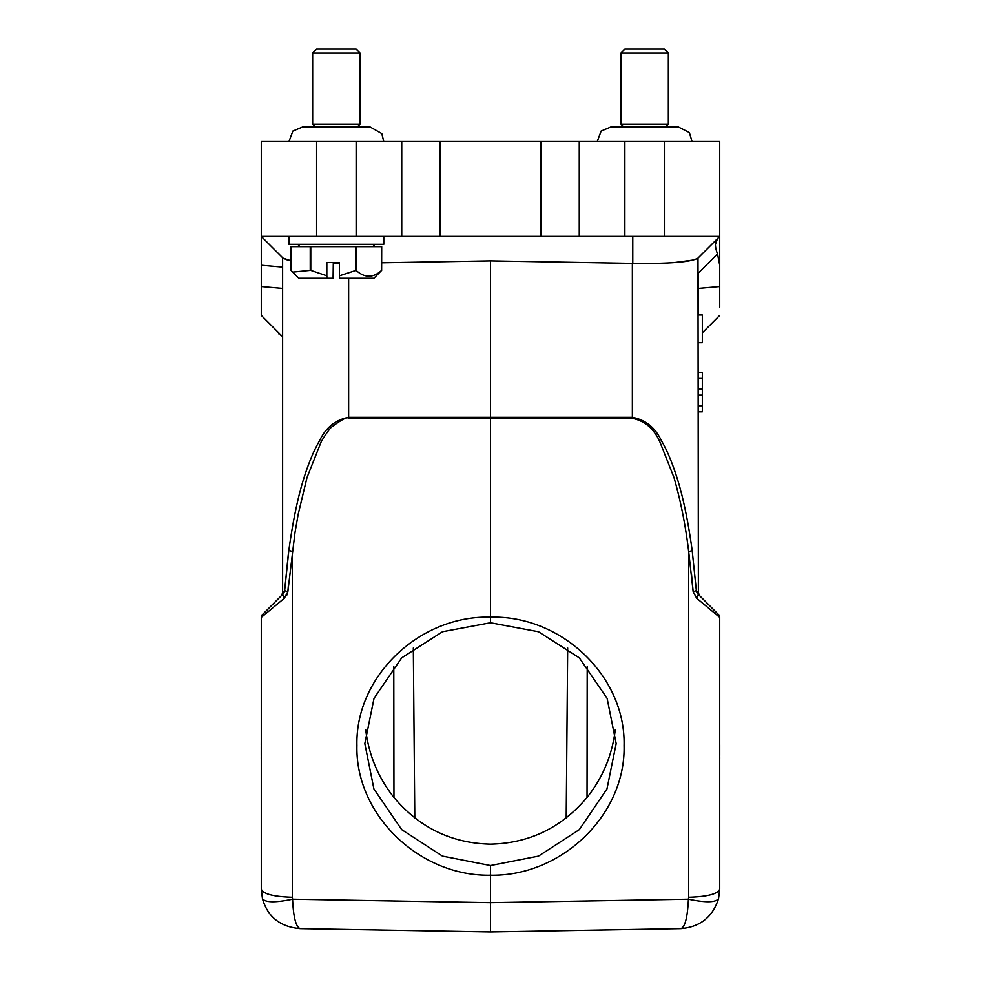 <?xml version="1.0" encoding="UTF-8"?>
<svg xmlns="http://www.w3.org/2000/svg" width="981" height="981" viewBox="0 0 981 981"><rect width="100%" height="100%" fill="white"/><g stroke="black" fill="none" stroke-linecap="round" stroke-linejoin="round"><path stroke-width="1.47" d="M282.614 333.871L282.614 306.207M279.72 333.871L278.665 333.871L278.665 332.817M365.692 729.619C368.795 755.039 378.212 777.651 393.957 797.455C419.476 827.719 451.652 843.292 490.5 844.163C529.348 843.292 561.524 827.719 587.043 797.455C602.825 777.614 612.242 754.953 615.32 729.484M587.043 797.455L587.214 666.197M393.786 666.222L393.957 797.455M490.5 865.549L538.459 856.143L579.293 829.668L606.957 788.969L616.178 743.586L607.104 698.349L579.317 657.859L538.508 631.752L490.5 622.763L442.541 631.727L401.707 657.846L374.043 698.288L364.822 743.586L373.896 788.92L401.707 829.656L442.492 856.131L490.5 865.549L490.5 875.236C419.328 876.622 355.147 814.586 356.925 745.56C355.159 676.51 419.439 615.161 490.5 617.172L490.5 418.679L632.365 418.347C645.032 420.935 654.266 428.942 660.09 442.394L673.984 477.514C680.728 501.095 685.621 525.742 688.662 551.457L693.15 591.666L696.363 590.66L699.539 595.602L718.57 614.621L719.723 617.417L696.62 598.189L698.349 594.412L718.57 614.621L699.539 595.602L698.386 592.806L699.539 595.602M288.941 236.384L288.941 244.281L383.792 244.281L383.792 236.384M381.67 270.364L373.908 278.273L339.634 278.273L339.438 275.796L356.078 270.364C364.662 278.114 373.172 278.114 381.634 270.364L381.695 246.66L291.05 246.66L291.05 270.364L292.657 272.105L310.229 270.364L310.229 246.66M339.438 275.796L339.438 262.467L326.832 262.467L326.832 275.796L310.769 270.364L310.769 246.66M355.502 270.364L355.502 246.66M356.078 246.66L356.078 270.364M381.634 270.364L381.634 246.66M333.307 262.467L333.099 278.273L298.825 278.273L292.657 272.105M326.832 275.796L327.029 278.273M413.32 648L414.804 817.97M664.395 236.384L719.723 236.384L719.723 141.534L664.395 141.534L664.395 236.384L540.825 236.384L540.825 141.534L664.395 141.534M291.05 260.774L283.006 258.113L261.277 236.384L261.277 265.238L261.277 236.384L540.825 236.384M316.605 236.384L316.605 141.534L540.825 141.534M316.605 141.534L261.277 141.534L261.277 236.384M490.5 931.95L680.875 928.627L490.5 931.95L300.125 928.627C280.235 926.922 267.678 916.941 262.454 898.682C265.262 902.594 275.305 902.765 292.583 899.209C293.393 917.174 295.906 926.984 300.125 928.627L490.5 931.95L490.5 902.667L490.5 931.95L680.875 928.627C685.008 927.303 687.534 917.493 688.417 899.209C705.658 902.741 715.701 902.569 718.546 898.682L719.723 889.105L719.723 617.417L718.57 614.621L712.059 608.122M491.8 931.925L680.875 928.627C700.152 927.008 712.709 917.027 718.546 898.682L719.711 889.657M262.43 614.621L281.461 595.602L282.614 592.806L282.614 257.721L282.614 592.806L281.461 595.602L262.43 614.621L261.277 617.417L284.38 598.189L282.651 594.412L262.43 614.621L281.461 595.602L262.43 614.621L261.277 617.417L262.43 614.621L261.277 617.417L261.277 889.105L262.454 898.682L261.302 889.865M719.723 625.78L719.723 620.102M719.735 759.22L719.735 757.271M719.735 754.536L719.735 746.602M719.735 744.726L719.735 753.935M719.723 617.834L719.723 628.171M261.277 617.417L261.277 889.105C263.092 894.01 273.454 896.732 292.338 897.296L292.583 899.209L490.5 902.667L688.417 899.209L688.662 897.296C707.546 896.732 717.908 894.01 719.723 889.105L719.723 617.417L718.57 614.621M261.277 627.815L261.277 617.76M261.277 759.699L261.265 746.59M261.277 744.027L261.265 744.714M261.265 757.271L261.265 759.22M261.277 618.839L261.277 620.102M261.277 625.976L261.277 628.171M691.409 573.235L693.113 591.102M696.731 591.935L698.153 594.204M490.5 622.763L490.5 617.172C561.721 615.173 625.841 676.583 624.075 745.621C625.817 814.671 561.598 876.597 490.5 875.236L490.5 902.667M696.62 598.189L693.15 591.666M698.349 594.412L696.363 590.66L692.169 550.427A3.949 1.018 172.9 0 1 688.662 551.457L688.662 897.296M284.269 591.935L284.637 590.672L287.85 591.666L294.962 532.781L298.199 514.191L307.016 477.514L321.069 442.088C321.29 441.315 328.684 429.261 331.811 426.858C342.075 419.304 347.691 416.471 348.635 418.347L490.5 418.679L490.5 260.885L381.695 262.785M288.5 584.038L287.85 591.666L284.38 598.189M281.461 595.602L284.637 590.66L282.651 594.412M287.838 591.678L286.881 595.013M692.267 551.101L692.169 550.427C687.914 519.722 682.653 494.865 676.387 475.871C671.715 461.389 666.737 449.666 661.427 440.702C655.222 427.593 645.535 419.794 632.365 417.33L632.365 418.347M288.242 554.866L284.637 590.66L288.831 550.427L292.338 551.457L292.338 897.296M288.733 551.101L288.831 550.427C293.098 519.722 298.359 494.865 304.613 475.871C309.285 461.401 314.263 449.678 319.573 440.702C325.753 427.606 335.441 419.819 348.635 417.33L632.365 417.33L632.365 263.362L490.5 260.885M719.723 307.114L719.723 265.238L717.516 253.883C714.769 246.697 714.769 241.596 717.516 238.579L715.492 244.208M717.516 238.579L697.994 258.113L698.386 592.806M698.386 315.024L698.386 288.426L698.386 315.024L702.335 315.024L702.335 342.688L698.386 342.688M702.335 332.817L719.723 315.416M717.516 253.883L698.386 273.025L698.386 288.426L719.723 286.562M719.723 265.238L719.723 236.384L697.798 258.285M693.604 259.99L673.8 262.626M698.386 257.721L697.994 258.113C691.065 262.086 669.336 263.84 632.782 263.362L632.365 263.362M282.614 267.102L261.277 265.238L261.277 315.416L282.614 336.765L282.614 288.426L282.614 336.765M261.277 315.416L261.277 286.562L282.614 288.426M339.438 263.497L333.307 263.509M283.153 258.248L287.519 260.014M282.614 257.721L282.614 592.806M312.657 52.999L316.605 49.05L356.128 49.05L360.076 52.999L312.657 52.999L312.657 124.146L360.076 124.146L357.317 126.905L369.96 126.905L302.773 126.905L292.865 131.086L288.966 141.534M620.924 52.999L624.872 49.05L664.395 49.05L668.343 52.999L620.924 52.999L620.924 124.146L668.343 124.146L665.584 126.905M702.335 372.449L698.386 372.326L702.335 372.326L702.335 389.028L698.386 389.028L698.386 411.848L702.335 411.848L698.386 411.738M702.335 389.028L702.335 395.159L698.386 395.159M702.335 395.159L702.335 405.754L698.386 405.754M702.335 405.754L702.335 411.738M698.386 372.449L698.386 389.028M702.335 378.433L698.386 378.433M624.86 141.534L624.86 236.384M579.256 141.534L579.256 236.384M440.175 141.534L440.175 236.384M401.744 236.384L401.744 141.534M356.14 236.384L356.14 141.534M348.635 418.347L348.635 278.273M632.782 263.362L632.782 236.384M372.731 244.281L375.098 246.66M567.68 648L566.196 817.97M719.723 618.741L719.723 617.748M719.735 755.505L719.735 750.919M719.723 618.839L719.723 617.76M719.343 894.157L719.649 890.932M261.657 894.182L261.277 889.154M261.277 627.938L261.277 625.522M261.277 618.741L261.277 617.748M261.265 755.505L261.265 750.919M261.265 744.751L261.277 741.035M281.768 595.295L283.619 593.444M697.994 258.113L719.723 236.384M360.076 52.999L360.076 124.146M312.657 124.146L315.416 126.905L302.773 126.905M668.343 52.999L668.343 124.146M692.034 141.534L689.385 132.57L678.227 126.905L611.04 126.905L601.132 131.086L597.233 141.534M623.683 126.905L620.924 124.146M383.767 141.534L381.805 133.6L369.96 126.905M300.014 244.281L297.635 246.66"/></g></svg>
